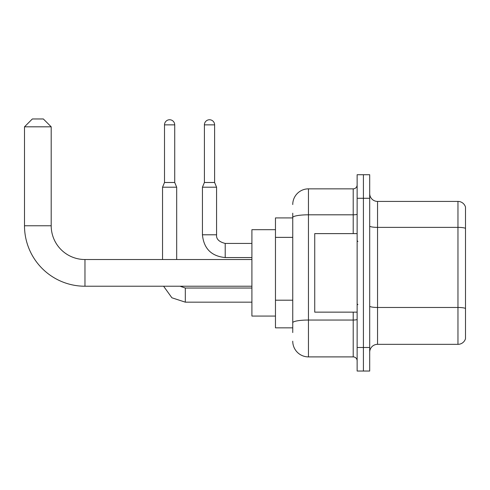 <?xml version="1.0" encoding="UTF-8"?>
<svg xmlns="http://www.w3.org/2000/svg" width="490" height="490" viewBox="0 0 490 490"><rect width="100%" height="100%" fill="white"/><g stroke="black" fill="none" stroke-linecap="round" stroke-linejoin="round"><path stroke-width="0.73" d="M292.744 217.909L275.466 217.909L275.466 327.847L292.744 327.847M292.744 332.557L292.744 213.199M357.137 347.477L357.137 371.034L363.415 371.034L363.415 347.477L363.415 371.034L369.699 371.034L369.699 347.477L363.415 347.477L363.415 198.279L363.415 347.477L357.137 347.477L357.137 198.279L363.415 198.279L363.415 174.722L363.415 198.279L369.699 198.279L369.699 347.477M369.699 198.279L369.699 174.722L357.137 174.722L357.137 198.279M292.744 204.557A15.705 15.705 0 0 1 308.449 188.852L308.449 356.898L353.21 356.898L353.21 312.142M308.449 188.852L353.21 188.852A3.926 3.926 0 0 0 357.137 184.926M292.744 232.664L292.744 217.536A15.705 2.726 180 0 1 308.449 214.81L353.21 214.81L353.21 188.852M357.137 360.824A3.926 3.926 0 0 0 353.21 356.898M308.449 356.898A15.705 15.705 0 0 1 292.744 341.193M369.699 352.188A7.852 7.852 0 0 1 377.551 344.335L457.96 344.335L457.96 201.421L377.551 201.421A7.852 7.852 0 0 1 369.699 193.568A7.852 7.852 0 0 0 377.551 201.421L377.551 344.335M465.5 207.074A7.852 7.852 0 0 0 457.96 201.421A7.852 7.852 0 0 1 465.5 207.074L465.5 338.682A7.852 7.852 0 0 1 457.96 344.335M251.909 286.227L84.966 286.227A60.466 60.466 0 0 1 24.5 225.761L24.5 126.818L32.352 118.966L43.347 118.966L51.199 126.818L24.5 126.818M84.966 286.227L84.966 259.529A33.767 33.767 0 0 1 51.199 225.761L51.199 126.818M275.466 229.688L251.909 229.688L251.909 316.068L275.466 316.068M174.722 182.494L164.511 182.494L164.511 124.858A5.102 5.102 0 0 1 169.614 119.75A5.102 5.102 0 0 1 174.722 124.858L174.722 182.494L176.682 187.204L176.682 259.529M162.545 259.529L162.545 187.204L176.682 187.204M214.608 182.494L204.404 182.494L204.404 124.858A5.102 5.102 0 0 1 209.506 119.75A5.102 5.102 0 0 1 214.608 124.858L214.608 182.494L216.574 187.204L202.437 187.204L202.437 234.79L216.562 234.79M357.137 233.614L314.733 233.614L314.733 312.142L357.137 312.142M292.744 237.374L275.466 237.374M292.744 300.199L275.466 300.199M357.137 319.351A3.926 0.68 0 0 1 353.21 320.037L308.449 320.037A15.705 2.726 180 0 0 292.744 322.763M353.21 233.614L353.21 214.81A3.926 0.68 0 0 0 357.137 214.13M465.5 228.358A7.852 1.366 180 0 0 457.96 227.372L377.551 227.372A7.852 1.366 0 0 1 369.699 226.013M465.5 308.455A7.852 1.366 180 0 0 457.96 307.469L377.551 307.469A7.852 1.366 -0 0 1 369.699 306.109M24.5 225.761L51.199 225.761M185.318 288.046L185.318 302.165L171.898 297.791L163.599 286.227L171.898 297.791L185.318 302.165L171.898 297.791L163.599 286.227L171.898 297.791L185.318 302.165L171.898 297.791L163.599 286.227L171.898 297.791L185.318 302.165L171.898 297.791L163.599 286.227M164.511 124.858L174.722 124.858M251.909 257.562L225.21 257.562C211.398 256.197 203.803 248.608 202.437 234.79C203.803 248.608 211.398 256.197 225.21 257.562C211.398 256.197 203.803 248.608 202.437 234.79C203.803 248.608 211.398 256.197 225.21 257.562C211.398 256.197 203.803 248.608 202.437 234.79C203.803 248.608 211.398 256.197 225.21 257.562C211.398 256.197 203.803 248.608 202.437 234.79C203.803 248.608 211.398 256.197 225.21 257.562L225.21 243.432C218.975 241.858 216.096 238.979 216.574 234.79C216.096 238.979 218.975 241.858 225.21 243.432C218.975 241.858 216.096 238.979 216.574 234.79C216.096 238.979 218.975 241.858 225.21 243.432C218.975 241.858 216.096 238.979 216.574 234.79C216.096 238.979 218.975 241.858 225.21 243.432C218.975 241.858 216.096 238.979 216.574 234.79L216.574 187.204M204.404 124.858L214.608 124.858M251.909 259.529L84.966 259.529M180.032 286.227L185.318 288.034L180.032 286.227L185.318 288.034L180.032 286.227L185.318 288.034L180.032 286.227L185.318 288.034L251.909 288.034M251.909 302.165L185.318 302.165M164.511 182.494L162.545 187.204M216.574 234.79C216.096 238.979 218.975 241.858 225.21 243.432L251.909 243.432M204.404 182.494L202.437 187.204M357.921 241.466L357.137 240.682M357.921 304.284L357.137 305.074"/></g></svg>
